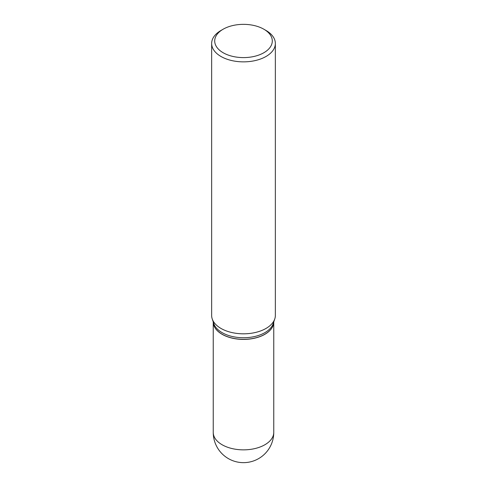 <?xml version="1.0" encoding="UTF-8"?>
<svg xmlns="http://www.w3.org/2000/svg" width="487" height="487" viewBox="0 0 487 487"><rect width="100%" height="100%" fill="white"/><g stroke="black" fill="none" stroke-linecap="round" stroke-linejoin="round"><path stroke-width="0.73" d="M222.102 334.295A30.261 17.471 0 0 0 255.078 338.081A30.261 17.471 0 0 0 273.761 321.944A30.261 17.471 0 0 1 264.898 334.21L264.898 334.21A30.261 17.471 0 0 1 222.102 334.21A30.261 17.471 0 0 1 213.239 321.95A30.261 17.471 0 0 0 222.102 334.295M220.976 30.468L223.137 29.22L220.976 30.468A31.85 18.39 0 0 0 211.65 43.471L211.65 315.43A31.85 18.39 0 0 0 212.222 318.912L213.787 323.587A30.261 17.471 0 0 0 234.631 336.98A30.261 17.471 0 0 0 264.898 332.633A30.261 17.471 0 0 0 273.213 323.587L274.778 318.912A31.85 18.39 0 0 0 275.35 315.43L275.35 43.471A31.85 18.39 0 0 0 266.024 30.468L263.863 29.22A28.794 16.625 0 0 0 223.137 29.22L223.137 29.22A28.794 16.625 0 0 0 223.137 52.73A28.794 16.625 0 0 0 263.863 52.73A28.794 16.625 0 0 0 263.863 29.22M222.139 334.234A30.164 17.41 0 0 0 222.175 334.252A30.164 17.41 0 0 0 264.825 334.252L264.825 334.252M211.65 43.471A31.85 18.39 0 0 0 231.313 60.461A31.85 18.39 0 0 0 266.024 56.474A31.85 18.39 0 0 0 275.35 43.471M212.222 318.912A31.85 18.39 0 0 0 234.168 333.011A31.85 18.39 0 0 0 266.024 328.433A31.85 18.39 0 0 0 274.778 318.912M273.761 432.389A30.261 30.261 0 0 1 258.634 458.596A30.261 30.261 0 0 1 213.239 432.389A30.261 17.471 0 0 0 222.102 444.741A30.261 17.471 0 0 0 264.898 444.741A30.261 17.471 0 0 0 273.761 432.389L273.761 321.944M213.239 432.389L213.239 321.944"/></g></svg>

